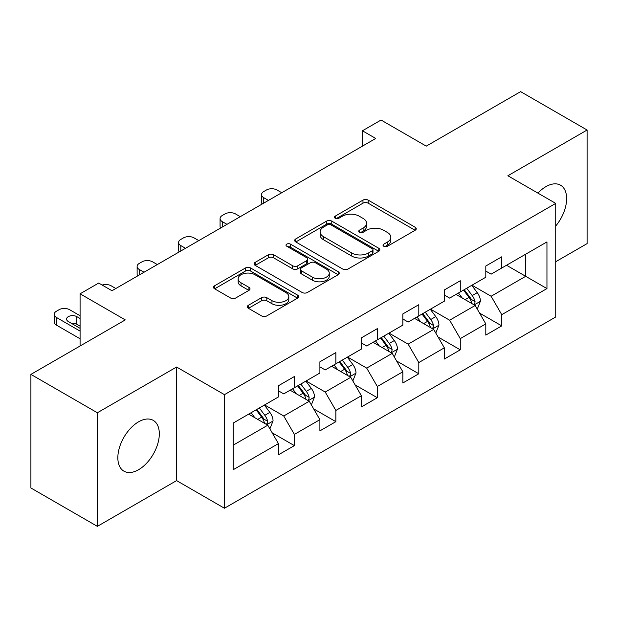 <?xml version="1.0" encoding="UTF-8"?>
<svg xmlns="http://www.w3.org/2000/svg" width="618" height="618" viewBox="0 0 618 618"><rect width="100%" height="100%" fill="white"/><g stroke="black" fill="none" stroke-linecap="round" stroke-linejoin="round"><path stroke-width="0.93" d="M383.786 246.265A2.58 1.491 0 0 0 387.44 246.265L415.165 230.251A3.693 2.132 0 0 0 416.246 228.745A3.693 2.132 0 0 0 415.165 227.239L368.189 200.124A3.693 2.132 0 0 0 362.975 200.124L335.242 216.13A2.58 1.491 0 0 0 334.485 217.181A2.58 1.491 0 0 0 335.242 218.239A2.58 1.491 0 0 0 338.896 218.239L342.488 216.169A11.812 6.821 0 0 1 359.189 216.169L363.106 218.424A11.812 6.821 0 0 1 366.559 223.245A11.812 6.821 0 0 1 363.106 228.073L359.514 230.143A2.58 1.491 0 0 0 358.757 231.194A2.58 1.491 0 0 0 359.514 232.252A2.58 1.491 0 0 0 363.168 232.252L366.76 230.182A11.812 6.821 0 0 1 383.461 230.182L387.37 232.438A11.812 6.821 0 0 1 390.831 237.258A11.812 6.821 0 0 1 387.37 242.078L383.786 244.156A2.58 1.491 0 0 0 383.029 245.207A2.58 1.491 0 0 0 383.786 246.265L383.786 244.156M138.579 469.711A29.324 16.933 120 0 0 157.737 443.871A29.324 16.933 120 0 0 153.241 420.371A29.324 16.933 120 0 0 138.579 421.824A29.324 16.933 120 0 0 119.421 447.664A29.324 16.933 120 0 0 123.917 471.163A29.324 16.933 120 0 0 138.579 469.711M555.729 226.01A29.324 16.933 120 0 0 560.557 185.207A29.324 16.933 120 0 0 545.887 186.659A29.324 16.933 120 0 0 537.915 193.11M248.405 305.284A3.693 2.132 0 0 0 247.324 306.791A3.693 2.132 0 0 0 248.405 308.297L261.584 315.906A3.693 2.132 0 0 0 266.806 315.906L297.598 298.131A3.693 2.132 0 0 0 298.679 296.625A3.693 2.132 0 0 0 297.598 295.118L250.622 267.996A3.693 2.132 0 0 0 245.408 267.996L214.608 285.779A3.693 2.132 0 0 0 213.527 287.285A3.693 2.132 0 0 0 214.608 288.791L230.529 297.976A3.693 2.132 0 0 0 235.752 297.976L248.93 290.375A3.693 2.132 0 0 0 250.012 288.861A3.693 2.132 0 0 0 248.93 287.355L241.035 282.797A9.873 5.701 0 0 1 238.146 278.772A9.873 5.701 0 0 1 244.234 273.504A9.873 5.701 0 0 1 254.995 274.74L285.918 292.592A9.873 5.701 0 0 1 288.815 296.625A9.873 5.701 0 0 1 282.72 301.893A9.873 5.701 0 0 1 271.959 300.657L266.806 297.675A3.693 2.132 0 0 0 261.584 297.675L248.405 305.284L248.405 308.297M555.729 261.723L587.1 243.608L587.1 130.019L520.634 91.642L426.25 146.134L381.051 120.039L362.442 130.784L375.736 138.463L111.989 290.73L98.695 283.059L80.085 293.805L80.085 345.995M97.366 412.762L97.366 526.358L176.593 480.611L176.593 367.022L97.366 412.762L30.9 374.392L125.284 319.9L80.085 293.805M176.593 367.022L224.45 394.655L555.729 203.392L555.729 316.98L224.45 508.243L224.45 394.655M587.1 130.019L507.872 175.759L555.729 203.392M342.751 269.054A3.693 2.132 0 0 0 347.965 269.054L378.757 251.271A3.693 2.132 0 0 0 379.838 249.765A3.693 2.132 0 0 0 378.757 248.258L331.789 221.136A3.693 2.132 0 0 0 326.567 221.136L295.775 238.919A3.693 2.132 0 0 0 294.693 240.425A3.693 2.132 0 0 0 295.775 241.932L342.751 269.054M287.803 246.821A2.58 1.491 0 0 1 290.421 247.185L290.421 244.118L338.177 271.688A3.693 2.132 0 0 1 339.259 273.195A3.693 2.132 0 0 1 338.177 274.701L307.385 292.484A3.693 2.132 0 0 1 302.163 292.484L255.195 265.361L255.195 262.349A3.693 2.132 0 0 0 254.114 263.855A3.693 2.132 0 0 0 255.195 265.361M255.195 262.349L268.374 254.74A3.693 2.132 0 0 1 273.589 254.74L292.638 265.74A3.693 2.132 0 0 0 297.861 265.74L306.605 260.688A3.693 2.132 0 0 0 307.687 259.181A3.693 2.132 0 0 0 306.605 257.675L286.767 246.227A2.58 1.491 0 0 1 286.01 245.168A2.58 1.491 0 0 1 287.609 243.793A2.58 1.491 0 0 1 290.421 244.118M97.366 526.358L30.9 487.981L30.9 374.392M272.175 432.801L294.377 445.617L294.377 434.408L319.9 419.676L319.9 430.877L335.852 421.669L335.852 410.46L361.375 395.729L361.375 406.93L377.328 397.722L377.328 386.52L402.851 371.781L402.851 382.99L418.803 373.774L418.803 362.573L444.327 347.834L444.327 359.043L460.279 349.834L460.279 338.625L485.802 323.886L485.802 335.095L501.754 325.887L501.754 314.678L546.953 288.583L546.953 241.924L525.686 254.199L525.686 276.308L546.953 288.583M294.377 445.617L278.424 454.825L278.424 443.616L233.225 469.711L233.225 423.052L278.424 396.957L278.424 385.748L294.377 376.54L294.377 387.741L319.9 373.009L319.9 361.8L335.852 352.592L335.852 363.801L361.375 349.062L361.375 337.861L377.328 328.645L377.328 339.854L402.851 325.114L402.851 313.913L418.803 304.705L418.803 315.906L444.327 301.175L444.327 289.966L460.279 280.757L460.279 291.959L485.802 277.227L485.802 266.018L501.754 256.81L501.754 268.019L546.953 241.924M290.12 390.197L309.263 401.252L283.739 415.991L264.597 404.937M278.424 390.815L283.739 393.882L294.377 387.741M283.739 415.991L294.377 434.408M309.263 401.252L319.9 419.676M331.596 366.258L350.738 377.304L325.215 392.044L306.072 380.989M319.9 366.868L325.215 369.943L335.852 363.801M325.215 392.044L335.852 410.46M350.738 377.304L361.375 395.729M373.071 342.31L392.214 353.365L366.69 368.096L347.548 357.042M361.375 342.92L366.69 345.995L377.328 339.854M366.69 368.096L377.328 386.52M392.214 353.365L402.851 371.781M414.547 318.363L433.689 329.417L408.166 344.149L389.023 333.102M402.851 318.981L408.166 322.048L418.803 315.906M408.166 344.149L418.803 362.573M433.689 329.417L444.327 347.834M456.022 294.415L475.172 305.47L449.649 320.209L430.499 309.154M444.327 295.033L449.649 298.1L460.279 291.959M449.649 320.209L460.279 338.625M475.172 305.47L485.802 323.886M506.544 265.253L525.686 276.308L491.125 296.261L471.974 285.207M485.802 271.086L491.125 274.153L501.754 268.019M491.125 296.261L501.754 314.678M176.593 480.611L224.45 508.243M362.442 130.784L362.442 146.134M233.225 445.153L267.787 425.199L248.645 414.145M267.787 425.199L278.424 443.616M479.553 313.071L501.754 325.887M438.077 337.011L460.279 349.834M396.601 360.958L418.803 373.774M355.126 384.906L377.328 397.722M313.65 408.853L335.852 421.669M384.813 246.628L387.37 245.153A11.812 6.821 0 0 0 390.831 240.332L390.831 237.258M366.559 223.245L366.559 226.319A11.812 6.821 0 0 1 363.106 231.14L360.549 232.615M415.118 230.282L368.189 203.191A3.693 2.132 0 0 0 362.975 203.191L336.277 218.602M378.71 251.302L331.789 224.21A3.693 2.132 0 0 0 326.567 224.21L295.821 241.962M372.237 250.823A2.58 1.491 0 0 0 372.994 249.765A2.58 1.491 0 0 0 372.237 248.714L331.001 224.906A2.58 1.491 0 0 0 327.347 224.906L323.569 227.092A11.812 6.821 0 0 0 320.109 231.912A11.812 6.821 0 0 0 323.569 236.733L351.75 253.001A11.812 6.821 0 0 0 368.452 253.001L372.237 250.823L372.237 253.89A2.58 1.491 0 0 0 372.994 252.839L372.994 249.765M320.109 231.912L320.109 234.979A11.812 6.821 0 0 0 323.569 239.799L323.569 236.733M372.237 253.89L368.452 256.076A11.812 6.821 0 0 1 351.75 256.076L323.569 239.799M255.242 265.385L268.374 257.806L268.374 254.74M307.687 259.181L307.687 262.256A3.693 2.132 0 0 1 306.605 263.762L297.861 268.807A3.693 2.132 0 0 1 292.638 268.807L273.589 257.806A3.693 2.132 0 0 0 268.374 257.806M290.421 247.185L338.131 274.732M312.407 277.15A9.873 5.701 0 0 0 323.168 278.386A9.873 5.701 0 0 0 329.263 273.117A9.873 5.701 0 0 0 326.374 269.093L315.474 262.797A3.693 2.132 0 0 0 310.259 262.797L301.514 267.849A3.693 2.132 0 0 0 300.433 269.355A3.693 2.132 0 0 0 301.514 270.862L312.407 277.15L312.407 280.217A9.873 5.701 0 0 0 323.168 281.453A9.873 5.701 0 0 0 329.263 276.192L329.263 273.117M300.433 269.355L300.433 272.422A3.693 2.132 0 0 0 301.514 273.928L301.514 270.862M312.407 280.217L301.514 273.928M288.815 296.625L288.815 299.691A9.873 5.701 0 0 1 282.72 304.96A9.873 5.701 0 0 1 271.959 303.724L266.806 300.75A3.693 2.132 0 0 0 261.584 300.75L248.459 308.328M238.146 278.772L238.146 281.839A9.873 5.701 0 0 0 241.035 285.871L241.035 282.797M248.876 290.398L241.035 285.871M297.552 298.162L250.622 271.07A3.693 2.132 0 0 0 245.408 271.07L214.662 288.815M477.266 309.108L480.433 301.144A9.965 5.755 -120 0 0 477.25 292.654L471.766 285.331M268.451 200.402L263.747 197.683A7.516 4.341 0 0 1 261.545 194.616A7.516 4.341 0 0 1 263.747 191.541L266.404 190.012A7.516 4.341 0 0 1 277.042 190.012L281.746 192.723M462.202 297.984L458.471 293.009M262.171 204.025A7.516 4.341 180 0 1 261.545 202.287L261.545 194.616M473.627 304.581L474.833 303.307L475.049 301.569A9.965 5.755 -120 0 0 472.198 295.574L466.714 288.251M464.218 289.688L470.306 297.814A5.075 2.928 60 0 1 471.225 299.359L475.049 301.569M463.523 290.089L469.008 297.412A9.965 5.755 60 0 1 471.858 303.407M435.79 333.056L438.958 325.083A9.965 5.755 -120 0 0 435.775 316.601L430.29 309.278M226.976 224.342L222.271 221.63A7.516 4.341 0 0 1 220.07 218.556A7.516 4.341 0 0 1 222.271 215.489L224.929 213.952A7.516 4.341 0 0 1 235.566 213.952L240.271 216.671M420.727 321.924L416.995 316.949M220.696 227.972A7.516 4.341 180 0 1 220.07 226.234L220.07 218.556M432.152 328.529L433.357 327.246L433.573 325.508A9.965 5.755 -120 0 0 430.723 319.521L425.238 312.19M422.743 313.635L428.83 321.762A5.075 2.928 60 0 1 429.749 323.299L433.573 325.508M422.048 314.037L427.532 321.36A9.965 5.755 60 0 1 430.383 327.355M394.315 357.003L397.482 349.031A9.965 5.755 -120 0 0 394.299 340.549L388.815 333.226M185.5 248.289L180.796 245.578A7.516 4.341 0 0 1 178.594 242.503A7.516 4.341 0 0 1 180.796 239.436L183.453 237.899A7.516 4.341 0 0 1 194.091 237.899L198.795 240.618M379.251 345.871L375.52 340.897M179.22 251.92A7.516 4.341 180 0 1 178.594 250.182L178.594 242.503M390.676 352.469L391.882 351.194L392.098 349.456A9.965 5.755 -120 0 0 389.247 343.461L383.763 336.138M381.267 337.582L387.355 345.709A5.075 2.928 60 0 1 388.274 347.246L392.098 349.456M380.572 337.984L386.057 345.308A9.965 5.755 60 0 1 388.907 351.302M352.839 380.943L356.007 372.978A9.965 5.755 -120 0 0 352.824 364.496L347.339 357.165M144.025 272.237L139.32 269.518A7.516 4.341 0 0 1 137.119 266.451A7.516 4.341 0 0 1 139.32 263.384L141.978 261.847A7.516 4.341 0 0 1 152.615 261.847L157.32 264.558M337.768 369.819L334.044 364.844M137.744 275.86A7.516 4.341 180 0 1 137.119 274.129L137.119 266.451M349.201 376.416L350.406 375.141L350.622 373.403A9.965 5.755 -120 0 0 347.772 367.409L342.287 360.085M339.792 361.522L345.879 369.649A5.075 2.928 60 0 1 346.798 371.194L350.622 373.403M339.097 361.924L344.581 369.255A9.965 5.755 60 0 1 347.432 375.242M311.364 404.89L314.531 396.926A9.965 5.755 -120 0 0 311.348 388.436L305.864 381.113M102.171 285.068A7.516 4.341 0 0 1 111.14 285.794L115.844 288.506M296.292 393.766L292.569 388.792M307.725 400.364L308.93 399.089L309.147 397.351A9.965 5.755 -120 0 0 306.296 391.356L300.811 384.033M298.316 385.47L304.404 393.596A5.075 2.928 60 0 1 305.323 395.141L309.147 397.351M297.621 385.871L303.106 393.195A9.965 5.755 60 0 1 305.956 399.189M269.888 428.838L273.056 420.866A9.965 5.755 -120 0 0 269.873 412.384L264.388 405.06M80.085 331.101L56.369 317.413A7.516 4.341 0 0 1 54.168 314.346A7.516 4.341 0 0 1 56.369 311.271L59.027 309.734A7.516 4.341 0 0 1 69.664 309.734L80.085 315.752M254.817 417.714L251.093 412.731M80.085 338.78L56.369 325.083A7.516 4.341 180 0 1 54.168 322.017L54.168 314.346M80.085 326.196L76.841 324.319A6.018 3.476 0 0 0 71.464 323.361M266.25 424.311L267.455 423.036L267.671 421.291A9.965 5.755 -120 0 0 264.821 415.304L259.336 407.973M256.841 409.417L262.928 417.544A5.075 2.928 60 0 1 263.847 419.089L267.671 421.291M256.146 409.819L261.63 417.142A9.965 5.755 60 0 1 264.481 423.137M80.085 318.517L76.841 316.648A6.018 3.476 0 0 0 70.29 315.891A6.018 3.476 0 0 0 66.574 319.104A6.018 3.476 0 0 0 68.335 321.553L80.085 328.343M387.37 245.153L387.37 242.078M359.514 232.252L359.514 230.143M363.106 231.14L363.106 228.073M335.242 218.239L335.242 216.13M362.975 203.191L362.975 200.124M368.189 203.191L368.189 200.124M415.165 230.251L415.165 227.239M295.775 241.932L295.775 238.919M326.567 224.21L326.567 221.136M331.789 224.21L331.789 221.136M378.757 251.271L378.757 248.258M351.75 256.076L351.75 253.001M368.452 256.076L368.452 253.001M273.589 257.806L273.589 254.74M292.638 268.807L292.638 265.74M297.861 268.807L297.861 265.74M306.605 263.762L306.605 260.688M338.177 274.701L338.177 271.688M261.584 300.75L261.584 297.675M266.806 300.75L266.806 297.675M271.959 303.724L271.959 300.657M248.93 290.375L248.93 287.355M214.608 288.791L214.608 285.779M245.408 271.07L245.408 267.996M250.622 271.07L250.622 267.996M297.598 298.131L297.598 295.118M263.747 197.683L263.747 203.113M474.184 304.898L480.364 301.337M472.198 295.574L477.25 292.654M465.115 299.66L469.008 297.412M222.271 221.63L222.271 227.061M432.708 328.846L438.888 325.277M430.723 319.521L435.775 316.601M423.639 323.608L427.532 321.36M180.796 245.578L180.796 251.008M391.233 352.793L397.413 349.224M389.247 343.461L394.299 340.549M382.163 347.555L386.057 345.308M139.32 269.518L139.32 274.956M349.757 376.741L355.937 373.172M347.772 367.409L352.824 364.496M340.688 371.503L344.581 369.255M308.282 400.688L314.462 397.119M306.296 391.356L311.348 388.436M299.212 395.45L303.106 393.195M56.369 317.413L56.369 325.083M266.806 424.628L272.986 421.059M264.821 415.304L269.873 412.384M257.737 419.39L261.63 417.142M76.841 324.319L76.841 316.648"/></g></svg>
